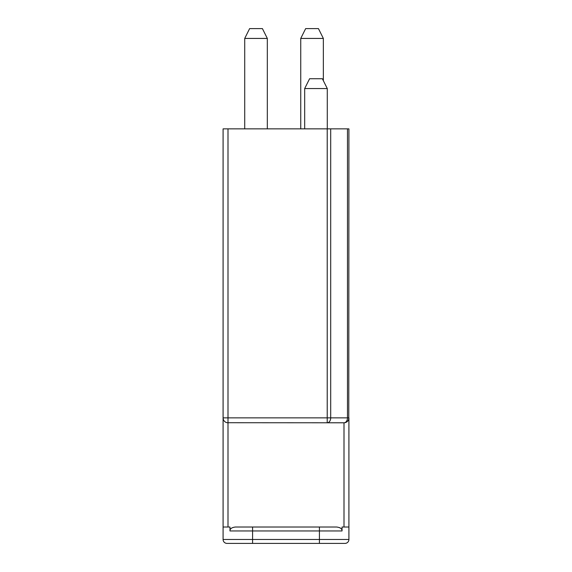 <?xml version="1.0" encoding="UTF-8"?>
<svg xmlns="http://www.w3.org/2000/svg" width="572" height="572" viewBox="0 0 572 572"><rect width="100%" height="100%" fill="white"/><g stroke="black" fill="none" stroke-linecap="round" stroke-linejoin="round"><path stroke-width="0.86" d="M230.015 530.366L229.958 527.019L223.087 527.019L223.087 539.467L223.087 128.864L348.913 128.864L348.777 419.026M305.662 28.6L318.44 28.6L323.352 38.431L300.743 38.431L305.662 28.6M249.628 28.6L262.405 28.6L267.324 38.431L244.716 38.431L249.628 28.6L244.716 38.431L244.716 128.864M327.284 88.56L322.372 78.736L309.595 78.736L304.676 88.56L327.284 88.56L327.284 128.864M327.22 422.787A4.912 3.475 -90 0 0 330.695 417.867L327.22 417.867L327.22 422.787L344.001 422.787L227.191 422.715M348.398 420.055L347.847 420.928M347.175 421.621L346.425 422.143M346.203 422.265L345.631 422.508M344.809 422.715L344.001 422.787A4.912 4.912 0 0 0 348.913 417.867L347.476 417.867A4.912 3.475 90 0 1 344.001 422.787L344.001 527.019L342.042 527.019L342.042 530.952C342.127 528.793 340.311 527.477 336.601 527.019L319.419 527.019L336.601 527.019M327.22 128.864L327.22 417.867L223.087 417.867A4.912 4.912 0 0 0 227.999 422.787L227.999 128.864M226.369 422.508L225.797 422.265M225.575 422.143L224.825 421.621M224.153 420.928L223.602 420.055M223.223 419.026L223.087 417.867M348.913 417.867L348.913 539.467A3.932 3.932 0 0 1 344.98 543.4L227.02 543.4L252.581 543.4L252.581 530.952L229.958 530.952C229.873 528.785 231.689 527.477 235.399 527.019L235.385 527.019M235.399 527.019L319.419 527.019L319.419 539.467L348.913 539.467L348.913 527.019L344.001 527.019M231.174 528.421L230.802 528.793M340.161 527.927L339.797 527.72M252.581 543.4L319.419 543.4L319.419 539.467L223.087 539.467A3.932 3.932 0 0 0 227.02 543.4M347.476 128.864L347.476 417.867L330.695 417.867L330.695 128.864M227.999 527.019L227.999 422.787M252.581 527.019L252.581 530.952L342.042 530.952M323.352 80.702L323.352 38.431M300.743 128.864L300.743 38.431M267.324 128.864L267.324 38.431M304.676 128.864L304.676 88.56"/></g></svg>
